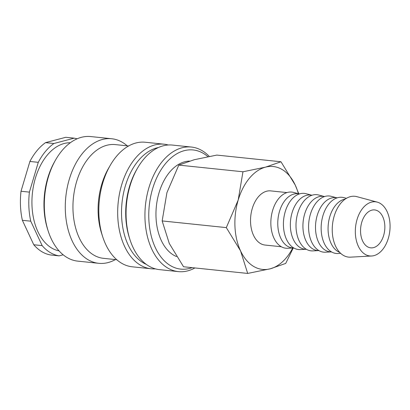 <?xml version="1.0" encoding="UTF-8"?>
<svg xmlns="http://www.w3.org/2000/svg" width="410" height="410" viewBox="0 0 410 410"><rect width="100%" height="100%" fill="white"/><g stroke="black" fill="none" stroke-linecap="round" stroke-linejoin="round"><path stroke-width="0.61" d="M209.279 156.42A62.622 39.647 95.9 0 0 202.335 150.793A62.622 39.647 95.9 0 0 191.373 147.041A62.622 39.647 95.9 0 0 146.795 196.298A62.622 39.647 95.9 0 0 167.434 267.858A62.622 39.647 95.9 0 0 178.401 271.61A62.622 39.647 95.9 0 0 194.919 267.94M207.942 156.676A59.896 37.925 95.9 0 0 203.673 153.555A59.896 37.925 95.9 0 0 152.592 188.81A59.896 37.925 95.9 0 0 170.288 265.531A59.896 37.925 95.9 0 0 192.126 267.648M191.373 147.041L172.507 145.078A62.622 39.647 95.9 0 0 137.499 168.172A62.622 39.647 95.9 0 0 130.031 239.835A62.622 39.647 95.9 0 0 148.569 265.895A62.622 39.647 95.9 0 0 159.536 269.647L178.401 271.61M158.445 147.513A59.896 37.925 95.9 0 0 122.339 200.044A59.896 37.925 95.9 0 0 143.044 262.697A59.896 37.925 95.9 0 0 146.273 264.368M168.279 144.996A62.622 39.647 95.9 0 0 164.123 144.207A62.622 39.647 95.9 0 0 119.546 193.464A62.622 39.647 95.9 0 0 140.184 265.024A62.622 39.647 95.9 0 0 151.152 268.77A62.622 39.647 95.9 0 0 155.38 268.858M164.123 144.207L145.258 142.239A62.622 39.647 95.9 0 0 110.249 165.338A62.622 39.647 95.9 0 0 102.787 236.995A62.622 39.647 95.9 0 0 121.324 263.056A62.622 39.647 95.9 0 0 132.286 266.808L151.152 268.77M128.612 145.98L115.348 144.602A57.174 36.198 95.9 0 0 74.651 189.574A57.174 36.198 95.9 0 0 93.495 254.912A57.174 36.198 95.9 0 0 103.504 258.336L116.768 259.72M127.238 145.837A62.622 39.647 95.9 0 0 122.682 142.501A62.622 39.647 95.9 0 0 111.72 138.749A62.622 39.647 95.9 0 0 67.143 188.005A62.622 39.647 95.9 0 0 87.786 259.566A62.622 39.647 95.9 0 0 98.748 263.317A62.622 39.647 95.9 0 0 115.394 259.576M111.72 138.749L90.759 136.566A62.622 39.647 95.9 0 0 55.75 159.659A62.622 39.647 95.9 0 0 48.288 231.322A62.622 39.647 95.9 0 0 66.825 257.383A62.622 39.647 95.9 0 0 77.787 261.134L98.748 263.317M176.525 256.552A48.626 30.786 -84.1 0 1 173.43 254.999A48.626 30.786 -84.1 0 1 157.04 201.407A48.626 30.786 -84.1 0 1 189.456 161.084M298.777 193.807L295.226 185.048L280.978 161.765L265.526 167.142L242.956 171.775L238.189 200.065L226.31 227.611L240.557 250.894L247.691 273.434L270.257 268.801L285.714 263.425L293.242 247.983M298.388 193.699A51.732 32.754 95.9 0 0 295.226 185.048A51.732 32.754 95.9 0 0 282.305 169.617A51.732 32.754 95.9 0 0 265.526 167.142A51.732 32.754 95.9 0 0 238.189 200.065A51.732 32.754 95.9 0 0 240.557 250.894A51.732 32.754 95.9 0 0 253.477 266.326A51.732 32.754 95.9 0 0 270.257 268.801A51.732 32.754 95.9 0 0 292.735 248.004M377.226 202.12L356.818 196.651A30.571 19.352 95.9 0 0 333.463 218.853A30.571 19.352 95.9 0 0 343.216 255.276A30.571 19.352 95.9 0 0 350.519 257.152L371.614 256.004A27.224 17.24 95.9 0 0 389.5 233.208A27.224 17.24 95.9 0 0 380.28 203.437A27.224 17.24 95.9 0 0 377.226 202.12A27.224 17.24 95.9 0 0 356.418 221.892A27.224 17.24 95.9 0 0 365.11 254.333A27.224 17.24 95.9 0 0 371.614 256.004M345.276 199.065A27.224 17.24 95.9 0 0 328.492 222.691A27.224 17.24 95.9 0 0 337.861 251.494A27.224 17.24 95.9 0 0 339.721 252.416M346.414 198.327L343.852 197.64A28.228 17.871 95.9 0 0 322.286 218.14A28.228 17.871 95.9 0 0 331.29 251.781A28.228 17.871 95.9 0 0 338.035 253.513L340.684 253.37M337.281 197.825L335.687 197.656A27.224 17.24 95.9 0 0 316.31 219.073A27.224 17.24 95.9 0 0 325.284 250.187A27.224 17.24 95.9 0 0 330.05 251.817L331.644 251.981M336.554 197.748L331.275 196.334A28.228 17.871 95.9 0 0 309.709 216.834A28.228 17.871 95.9 0 0 318.713 250.469A28.228 17.871 95.9 0 0 325.458 252.201L330.911 251.909M324.705 196.513L323.111 196.349A27.224 17.24 95.9 0 0 303.733 217.761A27.224 17.24 95.9 0 0 312.707 248.875A27.224 17.24 95.9 0 0 317.473 250.505L319.067 250.674M323.977 196.436L318.698 195.022A28.228 17.871 95.9 0 0 297.132 215.522A28.228 17.871 95.9 0 0 306.137 249.157A28.228 17.871 95.9 0 0 312.881 250.894L318.334 250.597M312.128 195.201L310.539 195.037A27.224 17.24 95.9 0 0 291.156 216.454A27.224 17.24 95.9 0 0 300.13 247.568A27.224 17.24 95.9 0 0 304.896 249.198L306.49 249.362M311.4 195.129L306.121 193.715A28.228 17.871 95.9 0 0 284.555 214.215A28.228 17.871 95.9 0 0 293.56 247.85A28.228 17.871 95.9 0 0 300.305 249.582L305.757 249.285M299.551 193.894L297.962 193.73A27.224 17.24 95.9 0 0 278.58 215.142A27.224 17.24 95.9 0 0 287.553 246.256A27.224 17.24 95.9 0 0 292.32 247.886L293.914 248.055M298.823 193.817L293.545 192.403A28.228 17.871 95.9 0 0 271.979 212.903A28.228 17.871 95.9 0 0 280.983 246.538A28.228 17.871 95.9 0 0 287.728 248.275L293.186 247.978M281.337 246.743L265.07 245.052A27.224 17.24 -84.1 0 1 260.304 243.422A27.224 17.24 -84.1 0 1 251.33 212.308A27.224 17.24 -84.1 0 1 270.713 190.891L286.974 192.582M33.774 244.755L22.371 220.308L30.755 221.18L42.158 245.626L33.774 244.755A59.353 37.576 95.9 0 0 41.743 251.622A59.353 37.576 95.9 0 0 50.758 254.994L59.142 255.866L63.171 254.805M42.158 245.626A59.353 37.576 95.9 0 0 50.128 252.493A59.353 37.576 95.9 0 0 59.142 255.866M70.33 142.741A54.453 34.476 95.9 0 0 33.256 187.216A54.453 34.476 95.9 0 0 51.491 247.917A54.453 34.476 95.9 0 0 59.071 250.884M378.005 211.068A19.06 12.064 -84.1 0 1 384.288 232.849A19.06 12.064 -84.1 0 1 370.722 247.84A19.06 12.064 -84.1 0 1 367.386 246.697A19.06 12.064 -84.1 0 1 361.102 224.921A19.06 12.064 -84.1 0 1 374.668 209.93A19.06 12.064 -84.1 0 1 378.005 211.068M29.894 161.458L38.279 162.329L29.402 192.116L21.018 191.244L29.894 161.458A59.353 37.576 95.9 0 1 45.525 142.634L65.805 137.294L74.189 138.165L53.91 143.505L45.525 142.634M21.018 191.244A59.353 37.576 95.9 0 0 22.371 220.308M29.402 192.116A59.353 37.576 95.9 0 0 30.755 221.18M53.91 143.505A59.353 37.576 95.9 0 0 38.279 162.329M77.09 138.826A59.353 37.576 95.9 0 0 74.189 138.165M247.691 273.434L183.536 266.756L169.289 243.473L162.16 220.928L166.921 192.644L178.801 165.097L194.258 159.721L216.823 155.083L280.978 161.765M178.801 165.097L242.956 171.775M162.16 220.928L226.31 227.611M55.75 159.659L54.894 161.145A59.896 37.925 95.9 0 0 47.755 229.692L48.288 231.322M110.249 165.338L108.537 168.305A57.174 36.198 95.9 0 0 101.721 233.736L102.787 236.995M137.499 168.172L136.643 169.658A59.896 37.925 95.9 0 0 129.504 238.205L130.031 239.835"/></g></svg>
